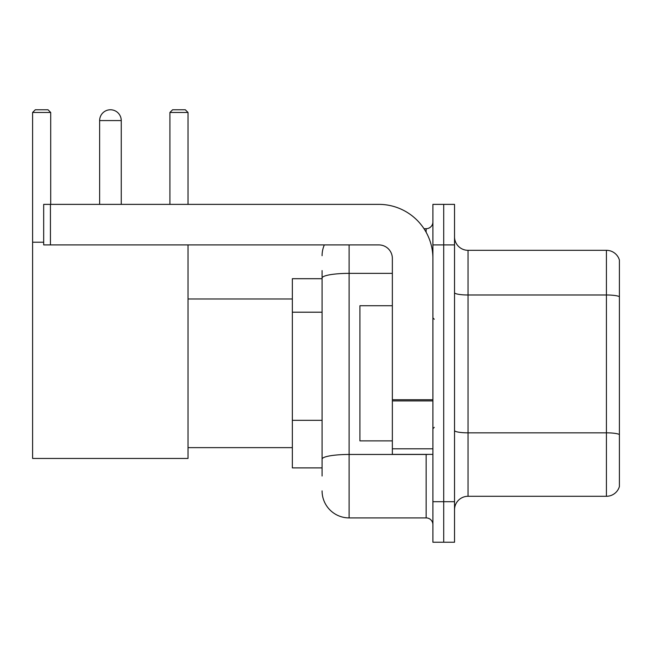 <?xml version="1.0" encoding="UTF-8"?>
<svg xmlns="http://www.w3.org/2000/svg" width="652" height="652" viewBox="0 0 652 652"><rect width="100%" height="100%" fill="white"/><g stroke="black" fill="none" stroke-linecap="round" stroke-linejoin="round"><path stroke-width="0.98" d="M322.08 278.697L292.349 278.697L292.349 467.9L322.08 467.9M322.08 476.009L322.08 270.588M432.904 501.69L432.904 542.236L443.71 542.236L443.71 501.69L443.71 542.236L454.526 542.236L454.526 501.69L443.71 501.69L443.71 244.916L443.71 501.69L432.904 501.69L432.904 244.916L443.71 244.916L443.71 204.369L443.71 244.916L454.526 244.916L454.526 501.69M454.526 244.916L454.526 204.369L432.904 204.369L432.904 244.916M349.113 244.916L349.113 517.908L426.139 517.908L426.139 454.387M423.987 228.697L426.139 228.697A6.756 6.756 0 0 0 432.904 221.941M322.08 304.093L322.08 278.062A27.025 4.694 180 0 1 349.113 273.367L392.357 273.367M432.904 524.664A6.756 6.756 0 0 0 426.139 517.908M322.08 255.723A27.025 27.025 0 0 1 324.337 244.916M349.113 517.908A27.025 27.025 0 0 1 322.08 490.874M454.526 509.799A13.513 13.513 0 0 1 468.038 496.286L606.425 496.286L606.425 250.319L468.038 250.319A13.513 13.513 0 0 1 454.526 236.806A13.513 13.513 0 0 0 468.038 250.319L468.038 496.286M619.4 260.05A13.513 13.513 0 0 0 606.425 250.319A13.513 13.513 0 0 1 619.4 260.05L619.4 486.555A13.513 13.513 0 0 1 606.425 496.286M99.634 120.579A10.815 10.815 0 0 1 110.441 109.764A10.815 10.815 0 0 1 121.256 120.579L99.634 120.579L99.634 204.369M121.256 204.369L121.256 120.579M188.02 244.916L188.02 458.446L32.6 458.446L32.6 112.47L35.306 109.764L48.003 109.764L50.709 112.47L32.6 112.47M50.709 204.369L50.709 112.47M32.6 242.21L43.684 242.21M188.02 112.47L169.911 112.47L172.609 109.764L185.315 109.764L188.02 112.47L188.02 204.369M169.911 112.47L169.911 204.369M432.904 454.387L392.357 454.387L392.357 399.741L432.904 399.741M432.904 258.428A54.059 54.059 0 0 0 378.845 204.369L50.44 204.369L50.44 244.916L378.845 244.916A13.513 13.513 0 0 1 392.357 258.428L392.357 399.741M50.44 244.916L43.684 244.916L43.684 204.369L50.44 204.369M392.357 305.731L359.92 305.731L359.92 440.874L392.357 440.874M322.08 312.202L292.349 312.202M322.08 420.32L292.349 420.32M428.486 454.387A6.756 1.174 0 0 1 426.139 454.46L349.113 454.46A27.025 4.694 180 0 0 322.08 459.155M426.139 232.259L426.139 228.697M619.4 296.676A13.513 2.347 180 0 0 606.425 294.989L468.038 294.989A13.513 2.347 0 0 1 454.526 292.642M619.4 434.525A13.513 2.347 180 0 0 606.425 432.838L468.038 432.838A13.513 2.347 -0 0 1 454.526 430.491M432.904 400.915L392.357 400.915M392.357 448.804L432.904 448.804M188.02 447.631L292.349 447.631M188.02 298.975L292.349 298.975M434.248 319.244L432.904 317.891M434.248 427.362L432.904 428.706"/></g></svg>
